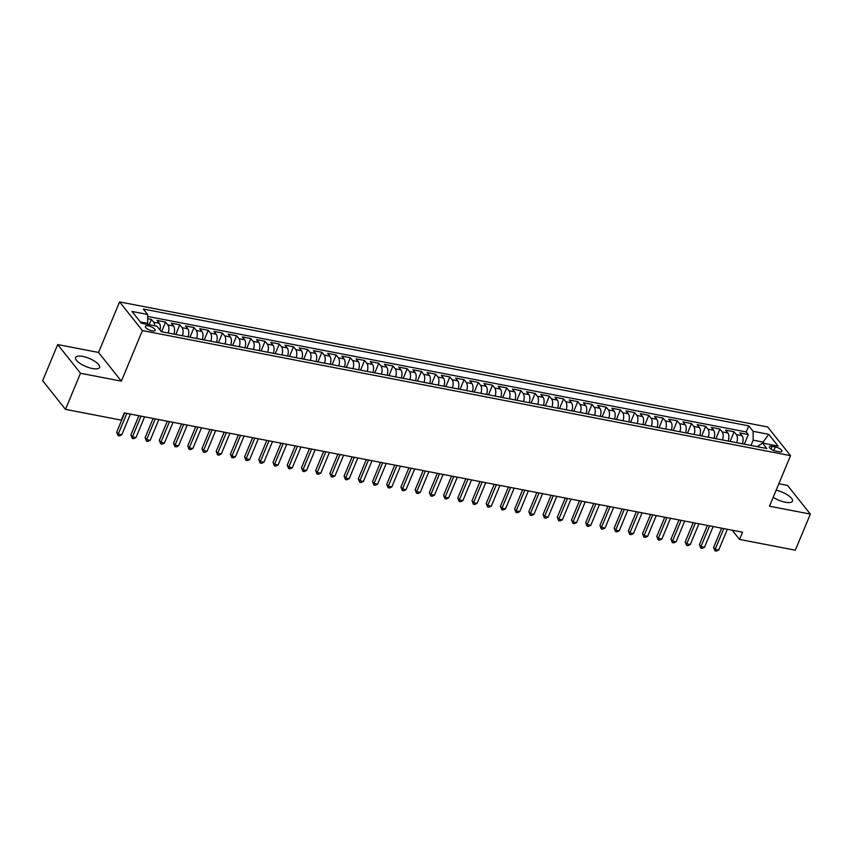 <?xml version="1.0" encoding="UTF-8"?>
<svg xmlns="http://www.w3.org/2000/svg" width="853" height="853" viewBox="0 0 853 853"><rect width="100%" height="100%" fill="white"/><g stroke="black" fill="none" stroke-linecap="round" stroke-linejoin="round"><path stroke-width="1.28" d="M92.38 368.528A12.966 4.382 22.6 0 0 99.534 367.462A12.966 4.382 22.6 0 0 94.886 361.384A12.966 4.382 22.6 0 0 82.762 356.426A12.966 4.382 22.6 0 0 75.608 357.492A12.966 4.382 22.6 0 0 80.257 363.57A12.966 4.382 22.6 0 0 92.38 368.528M773.191 497.31A12.966 4.382 22.6 0 0 785.272 502.225A12.966 4.382 22.6 0 0 792.426 501.159A12.966 4.382 22.6 0 0 776.134 490.23M152.239 330.847A5.321 1.791 22.6 0 0 155.171 330.41A5.321 1.791 22.6 0 0 153.273 327.925A5.321 1.791 22.6 0 0 148.294 325.889A5.321 1.791 22.6 0 0 145.351 326.326A5.321 1.791 22.6 0 0 147.26 328.821A5.321 1.791 22.6 0 0 152.239 330.847M57.684 344.569L80.513 373.262L121.371 381.142L98.543 352.449L57.684 344.569L42.65 380.673L65.478 409.365L121.265 420.124L124.271 412.905L742.536 532.208L739.53 539.427L795.316 550.196L810.35 514.092L787.522 485.4L778.842 483.726M98.543 352.449L119.58 301.909L767.7 426.969L790.528 455.662L142.408 330.591L119.58 301.909M742.409 443.816A6.643 3.263 -79.1 0 0 742.057 435.723L739.796 432.897L748.326 434.54L744.317 444.178M736.725 442.718A6.643 3.263 -79.1 0 0 736.363 434.625L734.113 431.799L730.104 441.438M734.113 431.799L725.583 430.157L727.844 432.983A6.643 3.263 -79.1 0 1 728.195 441.076M713.982 438.325A6.643 3.263 -79.1 0 0 713.63 430.243L711.37 427.406L719.9 429.059L715.891 438.698M699.769 435.584A6.643 3.263 -79.1 0 0 699.417 427.502L697.157 424.666L705.687 426.319L701.678 435.958M685.556 432.844A6.643 3.263 -79.1 0 0 685.204 424.751L682.944 421.926L691.474 423.568L687.465 433.207M671.343 430.104A6.643 3.263 -79.1 0 0 670.991 422.011L668.731 419.186L677.261 420.828L673.252 430.466M657.13 427.353A6.643 3.263 -79.1 0 0 656.778 419.271L654.518 416.445L663.048 418.087L659.038 427.726M642.917 424.613A6.643 3.263 -79.1 0 0 642.565 416.531L640.304 413.694L648.834 415.347L644.825 424.986M628.704 421.872A6.643 3.263 -79.1 0 0 628.352 413.79L626.091 410.954L634.621 412.596L630.612 422.235M614.491 419.132A6.643 3.263 -79.1 0 0 614.139 411.039L611.878 408.214L620.408 409.856L616.399 419.495M600.277 416.392A6.643 3.263 -79.1 0 0 599.926 408.299L597.665 405.474L606.195 407.116L602.186 416.754M586.064 413.641A6.643 3.263 -79.1 0 0 585.712 405.559L583.452 402.723L591.982 404.375L587.973 414.014M571.851 410.901A6.643 3.263 -79.1 0 0 571.499 402.819L569.239 399.982L577.769 401.635L573.76 411.274M557.638 408.16A6.643 3.263 -79.1 0 0 557.286 400.068L555.026 397.242L563.556 398.884L559.547 408.523M543.425 405.42A6.643 3.263 -79.1 0 0 543.073 397.327L540.813 394.502L549.343 396.144L545.334 405.783M529.212 402.669A6.643 3.263 -79.1 0 0 528.86 394.587L526.6 391.762L535.13 393.404L531.12 403.042M514.999 399.929A6.643 3.263 -79.1 0 0 514.647 391.847L512.386 389.011L520.916 390.663L516.907 400.302M500.786 397.189A6.643 3.263 -79.1 0 0 500.434 389.107L498.173 386.27L506.703 387.912L502.694 397.551M486.573 394.449A6.643 3.263 -79.1 0 0 486.221 386.356L483.96 383.53L492.49 385.172L488.481 394.811M472.359 391.708A6.643 3.263 -79.1 0 0 472.008 383.615L469.747 380.79L478.277 382.432L474.268 392.071M458.146 388.957A6.643 3.263 -79.1 0 0 457.794 380.875L455.534 378.039L464.064 379.692L460.055 389.331M443.933 386.217A6.643 3.263 -79.1 0 0 443.581 378.135L441.321 375.299L449.851 376.951L445.842 386.59M429.72 383.477A6.643 3.263 -79.1 0 0 429.368 375.384L427.108 372.558L435.638 374.2L431.629 383.839M415.507 380.737A6.643 3.263 -79.1 0 0 415.155 372.644L412.895 369.818L421.425 371.46L417.416 381.099M401.294 377.986A6.643 3.263 -79.1 0 0 400.942 369.903L398.682 367.078L407.212 368.72L403.202 378.359M387.081 375.245A6.643 3.263 -79.1 0 0 386.729 367.163L384.468 364.327L392.998 365.98L388.989 375.619M372.868 372.505A6.643 3.263 -79.1 0 0 372.516 364.423L370.255 361.587L378.785 363.229L374.776 372.868M358.655 369.765A6.643 3.263 -79.1 0 0 358.303 361.672L356.042 358.846L364.572 360.488L360.563 370.127M344.441 367.025A6.643 3.263 -79.1 0 0 344.09 358.932L341.829 356.106L350.359 357.748L346.35 367.387M330.228 364.274A6.643 3.263 -79.1 0 0 329.876 356.191L327.616 353.355L336.146 355.008L332.137 364.647M316.015 361.533A6.643 3.263 -79.1 0 0 315.663 353.451L313.403 350.615L321.933 352.268L317.924 361.907M301.802 358.793A6.643 3.263 -79.1 0 0 301.45 350.7L299.19 347.875L307.72 349.517L303.711 359.156M287.589 356.053A6.643 3.263 -79.1 0 0 287.237 347.96L284.977 345.134L293.507 346.776L289.498 356.415M273.376 353.302A6.643 3.263 -79.1 0 0 273.024 345.22L270.764 342.394L279.294 344.036L275.284 353.675M259.163 350.562A6.643 3.263 -79.1 0 0 258.811 342.479L256.55 339.643L265.08 341.296L261.071 350.935M244.95 347.821A6.643 3.263 -79.1 0 0 244.598 339.739L242.348 336.903L250.867 338.545L246.858 348.184M230.736 345.081A6.643 3.263 -79.1 0 0 230.385 336.988L228.135 334.163L236.654 335.805L232.645 345.444M216.523 342.341A6.643 3.263 -79.1 0 0 216.172 334.248L213.922 331.422L222.441 333.065L218.432 342.703M202.31 339.59A6.643 3.263 -79.1 0 0 201.958 331.508L199.709 328.672L208.228 330.324L204.219 339.963M188.097 336.85A6.643 3.263 -79.1 0 0 187.745 328.768L185.496 325.931L194.015 327.584L190.006 337.223M173.895 334.109A6.643 3.263 -79.1 0 0 173.532 326.017L171.282 323.191L179.802 324.833L175.793 334.472M160.033 330.068A6.643 3.263 -79.1 0 0 159.319 323.276L157.069 320.451L165.589 322.093L161.58 331.732M775.292 446.94L772.168 446.343A5.15 1.738 22.6 0 0 769.321 446.759A5.15 1.738 22.6 0 0 771.165 449.179A5.15 1.738 22.6 0 0 775.995 451.141L779.12 451.749A5.15 1.738 22.6 0 0 781.966 451.322A5.15 1.738 22.6 0 0 780.111 448.913A5.15 1.738 22.6 0 0 775.292 446.94L773.81 450.512M762.689 443.133L763.115 442.099L753.167 440.18L753.103 431.309L748.785 425.882L143.304 309.042L147.633 314.469L131.991 311.452L141.374 323.244L157.005 326.251L161.324 331.689L766.804 448.518L762.486 443.091L757.229 446.673M753.103 431.309L768.734 434.326L778.117 446.108L762.486 443.091M748.326 434.54L746.258 431.949L147.644 316.431M154.67 325.803A6.643 3.263 100.9 0 0 153.636 322.178L151.376 319.353L147.654 318.638M165.589 322.093L167.849 324.929A6.643 3.263 100.9 0 1 168.201 333.011M179.802 324.833L182.062 327.669A6.643 3.263 100.9 0 1 182.414 335.751M194.015 327.584L196.275 330.41A6.643 3.263 100.9 0 1 196.627 338.492M208.228 330.324L210.488 333.15A6.643 3.263 100.9 0 1 210.84 341.243M222.441 333.065L224.702 335.89A6.643 3.263 100.9 0 1 225.053 343.983M236.654 335.805L238.915 338.641A6.643 3.263 100.9 0 1 239.266 346.723M250.867 338.545L253.128 341.381A6.643 3.263 100.9 0 1 253.48 349.463M265.08 341.296L267.341 344.122A6.643 3.263 100.9 0 1 267.693 352.214M279.294 344.036L281.554 346.862A6.643 3.263 100.9 0 1 281.906 354.955M293.507 346.776L295.767 349.613A6.643 3.263 100.9 0 1 296.119 357.695M307.72 349.517L309.97 352.353A6.643 3.263 100.9 0 1 310.332 360.435M321.933 352.268L324.183 355.093A6.643 3.263 100.9 0 1 324.545 363.175M336.146 355.008L338.396 357.834A6.643 3.263 100.9 0 1 338.758 365.926M350.359 357.748L352.609 360.574A6.643 3.263 100.9 0 1 352.971 368.667M364.572 360.488L366.822 363.325A6.643 3.263 100.9 0 1 367.185 371.407M378.785 363.229L381.035 366.065A6.643 3.263 100.9 0 1 381.398 374.147M392.998 365.98L395.248 368.805A6.643 3.263 100.9 0 1 395.611 376.898M407.212 368.72L409.461 371.545A6.643 3.263 100.9 0 1 409.824 379.638M421.425 371.46L423.674 374.296A6.643 3.263 100.9 0 1 424.037 382.379M435.638 374.2L437.888 377.037A6.643 3.263 100.9 0 1 438.25 385.119M449.851 376.951L452.101 379.777A6.643 3.263 100.9 0 1 452.463 387.859M464.064 379.692L466.314 382.517A6.643 3.263 100.9 0 1 466.676 390.61M478.277 382.432L480.527 385.257A6.643 3.263 100.9 0 1 480.889 393.35M492.49 385.172L494.74 388.008A6.643 3.263 100.9 0 1 495.103 396.091M506.703 387.912L508.953 390.749A6.643 3.263 100.9 0 1 509.316 398.831M520.916 390.663L523.166 393.489A6.643 3.263 100.9 0 1 523.529 401.582M535.13 393.404L537.379 396.229A6.643 3.263 100.9 0 1 537.742 404.322M549.343 396.144L551.592 398.98A6.643 3.263 100.9 0 1 551.955 407.062M563.556 398.884L565.806 401.72A6.643 3.263 100.9 0 1 566.168 409.803M577.769 401.635L580.019 404.461A6.643 3.263 100.9 0 1 580.381 412.543M591.982 404.375L594.232 407.201A6.643 3.263 100.9 0 1 594.594 415.294M606.195 407.116L608.445 409.941A6.643 3.263 100.9 0 1 608.807 418.034M620.408 409.856L622.658 412.692A6.643 3.263 100.9 0 1 623.021 420.774M634.621 412.596L636.871 415.432A6.643 3.263 100.9 0 1 637.234 423.514M648.834 415.347L651.084 418.173A6.643 3.263 100.9 0 1 651.447 426.265M663.048 418.087L665.297 420.913A6.643 3.263 100.9 0 1 665.66 429.006M677.261 420.828L679.51 423.664A6.643 3.263 100.9 0 1 679.873 431.746M691.474 423.568L693.724 426.404A6.643 3.263 100.9 0 1 694.086 434.486M705.687 426.319L707.937 429.144A6.643 3.263 100.9 0 1 708.299 437.226M719.9 429.059L722.15 431.885A6.643 3.263 100.9 0 1 722.512 439.977M750.971 445.469L753.167 440.18M80.513 373.262L65.478 409.365M121.371 381.142L142.408 330.591M790.528 455.662L769.491 506.202L810.35 514.092M732.205 530.214L739.53 539.427M764.16 443.411L763.115 442.099L768.734 434.326M147.26 324.375L147.697 323.351L140.329 321.933M746.258 431.949L748.785 425.882M151.376 319.353L149.136 324.737M147.633 314.469L147.697 323.351M721.627 528.178L713.63 547.381L715.166 549.321L723.792 528.593M718.727 550.004L716.413 551.091L714.995 550.825L715.166 549.321L718.727 550.004L727.353 529.276M714.995 550.825L713.63 547.381M707.414 525.427L699.417 544.64L700.953 546.581L709.579 525.853M704.514 547.263L702.2 548.351L700.782 548.074L700.953 546.581L704.514 547.263L713.14 526.536M700.782 548.074L699.417 544.64M693.201 522.686L685.204 541.9L686.74 543.83L695.366 523.113M690.301 544.523L687.987 545.611L686.569 545.334L686.74 543.83L690.301 544.523L698.927 523.795M686.569 545.334L685.204 541.9M678.988 519.946L670.991 539.149L672.527 541.09L681.152 520.362M676.088 541.772L673.774 542.871L672.356 542.593L672.527 541.09L676.088 541.772L684.714 521.055M672.356 542.593L670.991 539.149M664.775 517.206L656.778 536.409L658.313 538.35L666.939 517.622M661.875 539.032L659.561 540.12L658.143 539.853L658.313 538.35L661.875 539.032L670.501 518.304M658.143 539.853L656.778 536.409M650.562 514.466L642.565 533.669L644.1 535.609L652.737 514.881M647.662 536.292L645.348 537.379L643.93 537.113L644.1 535.609L647.662 536.292L656.288 515.564M643.93 537.113L642.565 533.669M636.349 511.715L628.352 530.929L629.887 532.858L638.524 512.141M633.448 533.551L631.135 534.639L629.717 534.362L629.887 532.858L633.448 533.551L642.074 512.824M629.717 534.362L628.352 530.929M622.136 508.974L614.139 528.178L615.674 530.118L624.311 509.39M619.235 530.811L616.922 531.899L615.503 531.622L615.674 530.118L619.235 530.811L627.861 510.083M615.503 531.622L614.139 528.178M607.922 506.234L599.926 525.437L601.461 527.378L610.098 506.65M605.022 528.06L602.708 529.159L601.29 528.881L601.461 527.378L605.022 528.06L613.648 507.343M601.29 528.881L599.926 525.437M593.709 503.494L585.712 522.697L587.248 524.638L595.884 503.91M590.809 525.32L588.495 526.408L587.077 526.141L587.248 524.638L590.809 525.32L599.435 504.592M587.077 526.141L585.712 522.697M579.496 500.743L571.499 519.957L573.035 521.897L581.671 501.169M576.596 522.58L574.282 523.667L572.864 523.39L573.035 521.897L576.596 522.58L585.222 501.852M572.864 523.39L571.499 519.957M565.283 498.003L557.286 517.217L558.822 519.146L567.458 498.429M562.383 519.84L560.069 520.927L558.651 520.65L558.822 519.146L562.383 519.84L571.009 499.112M558.651 520.65L557.286 517.217M551.07 495.262L543.073 514.466L544.609 516.406L553.245 495.678M548.17 517.089L545.856 518.187L544.438 517.91L544.609 516.406L548.17 517.089L556.796 496.371M544.438 517.91L543.073 514.466M536.857 492.522L528.86 511.725L530.395 513.666L539.032 492.938M533.957 514.348L531.643 515.436L530.225 515.169L530.395 513.666L533.957 514.348L542.583 493.62M530.225 515.169L528.86 511.725M522.644 489.782L514.647 508.985L516.182 510.926L524.819 490.198M519.744 511.608L517.43 512.696L516.012 512.429L516.182 510.926L519.744 511.608L528.37 490.88M516.012 512.429L514.647 508.985M508.431 487.031L500.434 506.245L501.969 508.175L510.606 487.458M505.53 508.868L503.217 509.955L501.799 509.678L501.969 508.175L505.53 508.868L514.156 488.14M501.799 509.678L500.434 506.245M494.218 484.291L486.221 503.494L487.756 505.434L496.393 484.717M491.317 506.128L489.004 507.215L487.585 506.938L487.756 505.434L491.317 506.128L499.943 485.4M487.585 506.938L486.221 503.494M480.004 481.55L472.008 500.754L473.543 502.694L482.18 481.966M477.104 503.377L474.79 504.475L473.372 504.198L473.543 502.694L477.104 503.377L485.73 482.659M473.372 504.198L472.008 500.754M465.791 478.81L457.794 498.013L459.33 499.954L467.966 479.226M462.891 500.636L460.577 501.724L459.159 501.457L459.33 499.954L462.891 500.636L471.517 479.908M459.159 501.457L457.794 498.013M451.578 476.059L443.581 495.273L445.117 497.214L453.753 476.486M448.678 497.896L446.364 498.984L444.946 498.706L445.117 497.214L448.678 497.896L457.304 477.168M444.946 498.706L443.581 495.273M437.365 473.319L429.368 492.533L430.904 494.463L439.54 473.746M434.465 495.156L432.151 496.243L430.733 495.966L430.904 494.463L434.465 495.156L443.091 474.428M430.733 495.966L429.368 492.533M423.152 470.579L415.155 489.782L416.69 491.723L425.327 470.995M420.252 492.405L417.938 493.503L416.52 493.226L416.69 491.723L420.252 492.405L428.878 471.688M416.52 493.226L415.155 489.782M408.939 467.839L400.942 487.042L402.477 488.982L411.114 468.254M406.039 489.665L403.725 490.752L402.307 490.486L402.477 488.982L406.039 489.665L414.665 468.937M402.307 490.486L400.942 487.042M394.726 465.098L386.729 484.301L388.264 486.242L396.901 465.514M391.826 486.924L389.512 488.012L388.094 487.745L388.264 486.242L391.826 486.924L400.452 466.196M388.094 487.745L386.729 484.301M380.513 462.347L372.516 481.561L374.051 483.491L382.688 462.774M377.612 484.184L375.299 485.272L373.881 484.994L374.051 483.491L377.612 484.184L386.238 463.456M373.881 484.994L372.516 481.561M366.3 459.607L358.303 478.81L359.838 480.751L368.475 460.034M363.399 481.444L361.086 482.531L359.667 482.254L359.838 480.751L363.399 481.444L372.025 460.716M359.667 482.254L358.303 478.81M352.086 456.867L344.09 476.07L345.636 478.011L354.262 457.283M349.186 478.693L346.872 479.791L345.454 479.514L345.636 478.011L349.186 478.693L357.812 457.976M345.454 479.514L344.09 476.07M337.873 454.127L329.876 473.33L331.422 475.27L340.048 454.542M334.973 475.953L332.659 477.04L331.241 476.774L331.422 475.27L334.973 475.953L343.599 455.225M331.241 476.774L329.876 473.33M323.66 451.376L315.663 470.589L317.209 472.53L325.835 451.802M320.76 473.212L318.446 474.3L317.028 474.023L317.209 472.53L320.76 473.212L329.386 452.485M317.028 474.023L315.663 470.589M309.447 448.635L301.45 467.849L302.996 469.779L311.622 449.062M306.547 470.472L304.233 471.56L302.815 471.282L302.996 469.779L306.547 470.472L315.173 449.744M302.815 471.282L301.45 467.849M295.234 445.895L287.237 465.098L288.783 467.039L297.409 446.311M292.334 467.721L290.02 468.819L288.602 468.542L288.783 467.039L292.334 467.721L300.96 447.004M288.602 468.542L287.237 465.098M281.021 443.155L273.024 462.358L274.57 464.299L283.196 443.571M278.121 464.981L275.807 466.069L274.389 465.802L274.57 464.299L278.121 464.981L286.747 444.253M274.389 465.802L273.024 462.358M266.808 440.415L258.811 459.618L260.357 461.558L268.983 440.83M263.908 462.241L261.594 463.328L260.176 463.062L260.357 461.558L263.908 462.241L272.533 441.513M260.176 463.062L258.811 459.618M252.595 437.664L244.598 456.877L246.144 458.807L254.77 438.09M249.694 459.5L247.381 460.588L245.963 460.311L246.144 458.807L249.694 459.5L258.32 438.773M245.963 460.311L244.598 456.877M238.382 434.923L230.385 454.127L231.931 456.067L240.557 435.35M235.481 456.76L233.168 457.848L231.749 457.571L231.931 456.067L235.481 456.76L244.107 436.032M231.749 457.571L230.385 454.127M224.168 432.183L216.172 451.386L217.718 453.327L226.344 432.599M221.268 454.009L218.954 455.107L217.536 454.83L217.718 453.327L221.268 454.009L229.894 433.292M217.536 454.83L216.172 451.386M209.955 429.443L201.958 448.646L203.504 450.587L212.13 429.859M207.055 451.269L204.741 452.357L203.323 452.09L203.504 450.587L207.055 451.269L215.681 430.541M203.323 452.09L201.958 448.646M195.742 426.692L187.745 445.906L189.291 447.846L197.917 427.118M192.842 448.529L190.528 449.616L189.11 449.339L189.291 447.846L192.842 448.529L201.468 427.801M189.11 449.339L187.745 445.906M181.529 423.952L173.532 443.165L175.078 445.095L183.704 424.378M178.629 445.788L176.315 446.876L174.897 446.599L175.078 445.095L178.629 445.788L187.255 425.061M174.897 446.599L173.532 443.165M167.316 421.211L159.319 440.415L160.865 442.355L169.491 421.627M164.416 443.038L162.102 444.136L160.684 443.859L160.865 442.355L164.416 443.038L173.042 422.32M160.684 443.859L159.319 440.415M153.103 418.471L145.106 437.674L146.652 439.615L155.278 418.887M150.203 440.297L147.889 441.385L146.471 441.118L146.652 439.615L150.203 440.297L158.829 419.569M146.471 441.118L145.106 437.674M138.89 415.731L130.893 434.934L132.439 436.875L141.065 416.147M135.99 437.557L133.676 438.645L132.258 438.378L132.439 436.875L135.99 437.557L144.615 416.829M132.258 438.378L130.893 434.934M124.677 412.98L116.68 432.194L118.226 434.124L126.852 413.406M121.776 434.817L119.463 435.904L118.045 435.627L118.226 434.124L121.776 434.817L130.402 414.089M118.045 435.627L116.68 432.194M736.363 434.625L742.057 435.723M153.636 322.178L159.319 323.276M167.849 324.929L173.532 326.017M182.062 327.669L187.745 328.768M196.275 330.41L201.958 331.508M210.488 333.15L216.172 334.248M224.702 335.89L230.385 336.988M238.915 338.641L244.598 339.739M253.128 341.381L258.811 342.479M267.341 344.122L273.024 345.22M281.554 346.862L287.237 347.96M295.767 349.613L301.45 350.7M309.97 352.353L315.663 353.451M324.183 355.093L329.876 356.191M338.396 357.834L344.09 358.932M352.609 360.574L358.303 361.672M366.822 363.325L372.516 364.423M381.035 366.065L386.729 367.163M395.248 368.805L400.942 369.903M409.461 371.545L415.155 372.644M423.674 374.296L429.368 375.384M437.888 377.037L443.581 378.135M452.101 379.777L457.794 380.875M466.314 382.517L472.008 383.615M480.527 385.257L486.221 386.356M494.74 388.008L500.434 389.107M508.953 390.749L514.647 391.847M523.166 393.489L528.86 394.587M537.379 396.229L543.073 397.327M551.592 398.98L557.286 400.068M565.806 401.72L571.499 402.819M580.019 404.461L585.712 405.559M594.232 407.201L599.926 408.299M608.445 409.941L614.139 411.039M622.658 412.692L628.352 413.79M636.871 415.432L642.565 416.531M651.084 418.173L656.778 419.271M665.297 420.913L670.991 422.011M679.51 423.664L685.204 424.751M693.724 426.404L699.417 427.502M707.937 429.144L713.63 430.243M722.15 431.885L727.844 432.983M771.027 449.083L772.168 446.343"/></g></svg>
